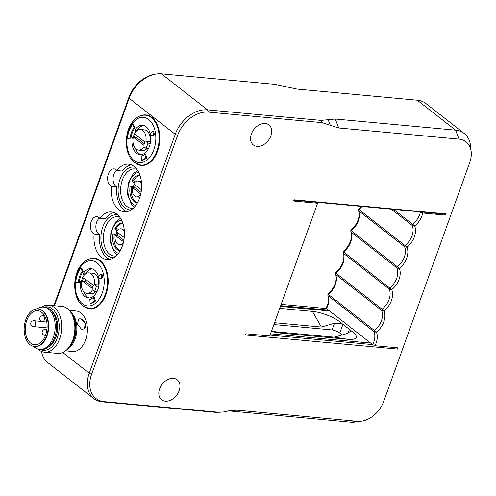<?xml version="1.0" encoding="UTF-8"?>
<svg xmlns="http://www.w3.org/2000/svg" width="496" height="496" viewBox="0 0 496 496"><rect width="100%" height="100%" fill="white"/><g stroke="black" fill="none" stroke-linecap="round" stroke-linejoin="round"><path stroke-width="0.74" d="M93.384 297.414L94.29 297.501L95.43 301.047A20.646 13.101 95.3 0 1 91.022 303.564L90.117 303.478A20.646 13.101 -84.7 0 0 94.525 300.96L93.384 297.414A16.517 10.484 95.3 0 1 89.857 299.429L90.117 303.478M95.43 301.047L94.525 300.96M101.153 274.338L102.064 274.418A20.646 13.101 95.3 0 1 102.684 277.779L100.093 278.888L99.181 278.802L101.773 277.698A20.646 13.101 -84.7 0 0 101.153 274.338L98.685 276.117A16.517 10.484 95.3 0 1 99.181 278.802M102.684 277.779L101.773 277.698M80.674 268.193L81.58 268.28L83.21 271.287L82.299 271.2L80.674 268.193A20.646 13.101 -84.7 0 0 75.727 282.553L78.343 282.689A16.517 10.484 95.3 0 1 82.299 271.2M83.21 271.287A16.517 10.484 -84.7 0 0 79.255 282.77L78.343 282.689M79.255 282.77L75.727 282.553M84.078 275.311L83.136 273.73A14.75 9.356 95.3 0 1 91.084 268.634A14.75 9.356 95.3 0 1 99.045 284.183A14.75 9.356 95.3 0 1 88.362 298.003A14.75 9.356 95.3 0 1 80.55 281.232L81.542 281.356M82.429 281.108L83.539 277.896L93.391 285.188L92.281 288.405L82.429 281.108L85.151 281.362L85.777 279.552M92.764 286.998L85.151 281.362M88.858 272.868L92.95 273.246A10.323 6.553 95.3 0 1 98.425 284.927L94.339 284.549A10.323 6.553 -84.7 0 0 88.858 272.868A10.323 6.553 -84.7 0 0 81.387 282.546A10.323 6.553 -84.7 0 0 86.955 293.427A10.323 6.553 -84.7 0 0 92.492 289.906L94.624 291.487L96.472 286.124L94.339 284.549M95.647 291.58A10.323 6.553 95.3 0 1 91.041 293.806L86.955 293.427M98.425 284.927L98.915 285.287M98.741 286.335L96.472 286.124M96.974 291.704L94.624 291.487M83.136 273.73L85.43 273.978M85.405 273.941A14.75 9.356 95.3 0 1 92.213 268.844M89.509 297.997A14.75 9.356 95.3 0 1 83.719 291.636M123.882 240.2L117.912 235.6L115.184 235.346A7.967 5.053 -84.7 0 0 119.362 244.689A7.967 5.053 -84.7 0 0 122.996 242.86L123.2 243.288M122.717 244.937A7.967 5.053 95.3 0 1 122.084 244.937L119.362 244.689M123.566 241.806L115.184 235.346M124.415 231.998A7.967 5.053 -84.7 0 0 120.832 228.823A7.967 5.053 -84.7 0 0 116.51 231.62L124.248 237.584M120.832 228.823L123.554 229.078A7.967 5.053 95.3 0 1 124.174 229.195M116.926 230.987L114.948 228.42A13.863 8.798 95.3 0 1 122.735 223.076A13.863 8.798 95.3 0 1 122.772 223.082M120.212 250.691A13.863 8.798 95.3 0 1 120.175 250.685A13.863 8.798 95.3 0 1 113.02 233.833L116.07 234.937A8.847 5.617 -84.7 0 1 117.025 232.016M114.948 228.42L116.312 228.544L117.589 230.206M118.085 232.835A8.847 5.617 -84.7 0 0 117.434 235.061L116.07 234.937M116.312 228.544A13.863 8.798 95.3 0 1 122.822 223.231M120.292 250.554A13.863 8.798 95.3 0 1 114.322 234.298M144.758 154.275L145.663 154.355L146.748 157.951A20.646 13.101 95.3 0 1 142.309 160.307L141.397 160.22A20.646 13.101 -84.7 0 0 145.836 157.871L144.758 154.275A16.517 10.484 95.3 0 1 141.205 156.153L141.397 160.22M146.748 157.951L145.836 157.871M152.873 131.452L153.779 131.533A20.646 13.101 95.3 0 1 154.343 134.924L151.745 135.935L150.834 135.848L153.438 134.844A20.646 13.101 -84.7 0 0 152.873 131.452L150.381 133.139A16.517 10.484 95.3 0 1 150.834 135.848M154.343 134.924L153.438 134.844M132.537 124.508L133.443 124.595L135.024 127.67L134.112 127.584L132.537 124.508A20.646 13.101 -84.7 0 0 127.379 138.7L129.989 138.936A16.517 10.484 95.3 0 1 134.112 127.584M135.024 127.67A16.517 10.484 -84.7 0 0 130.894 139.023L129.989 138.936M130.894 139.023L127.379 138.7M135.848 131.775L134.912 130.113A14.75 9.356 95.3 0 1 142.693 125.29A14.75 9.356 95.3 0 1 150.648 140.839A14.75 9.356 95.3 0 1 139.971 154.659A14.75 9.356 95.3 0 1 132.215 137.535L133.207 137.69M134.081 137.553L135.241 134.373L144.95 142.061L143.797 145.235L134.081 137.553L136.809 137.801L137.423 136.102M144.33 143.759L136.809 137.801M140.467 129.524L144.553 129.902A10.323 6.553 95.3 0 1 149.997 141.831L145.911 141.453A10.323 6.553 -84.7 0 0 140.467 129.524A10.323 6.553 -84.7 0 0 132.996 139.202A10.323 6.553 -84.7 0 0 138.564 150.083A10.323 6.553 -84.7 0 0 143.983 146.748L146.084 148.416L148.013 143.121L145.911 141.453M147.014 148.502A10.323 6.553 95.3 0 1 142.65 150.462L138.564 150.083M149.997 141.831L150.48 142.216M150.282 143.332L148.013 143.121M148.44 148.633L146.084 148.416M134.912 130.113L137.262 130.467M137.181 130.324A14.75 9.356 95.3 0 1 143.815 125.5M141.118 154.653A14.75 9.356 95.3 0 1 135.327 148.285M141.087 192.423L135.11 187.817L132.389 187.562A7.967 5.053 -84.7 0 0 136.561 196.906A7.967 5.053 -84.7 0 0 140.201 195.083L140.399 195.511M139.915 197.154A7.967 5.053 95.3 0 1 139.283 197.16L136.561 196.906M140.765 194.023L132.389 187.562M141.614 184.214A7.967 5.053 -84.7 0 0 138.031 181.046A7.967 5.053 -84.7 0 0 133.715 183.836L141.453 189.807M138.031 181.046L140.759 181.294A7.967 5.053 95.3 0 1 141.372 181.418M134.131 183.204L132.153 180.631A13.863 8.798 95.3 0 1 139.94 175.299A13.863 8.798 95.3 0 1 139.971 175.299M137.417 202.907A13.863 8.798 95.3 0 1 137.38 202.907A13.863 8.798 95.3 0 1 130.225 186.043L133.275 187.147A8.847 5.617 -84.7 0 1 134.23 184.233M132.153 180.631L133.517 180.755L134.794 182.423M135.29 185.051A8.847 5.617 -84.7 0 0 134.639 187.277L133.275 187.147M133.517 180.755A13.863 8.798 95.3 0 1 140.027 175.448M137.491 202.771A13.863 8.798 95.3 0 1 131.521 186.515M65.577 350.808L71.151 351.41L69.521 351.013M68.622 350.92A5.605 0.502 9.5 0 0 69.979 351.044M80.96 318.984L85.796 323.51L83.985 328.966L81.431 329.232L77.519 324.198L78.566 319.157L79.596 318.854A5.605 3.974 -118.9 0 1 80.96 318.984A5.605 3.974 -118.9 0 1 85.318 323.708A5.605 3.974 -118.9 0 1 83.954 328.984M82.789 329.356A5.605 3.974 -118.9 0 1 81.431 329.232M78.535 319.176A5.605 3.974 -118.9 0 1 79.596 318.854M86.025 320.85A19.766 12.543 95.3 0 1 86.087 321.024A19.766 12.543 95.3 0 1 84.004 343.499A19.766 12.543 95.3 0 1 83.911 343.654M69.235 310.353L76.217 310.998A20.355 12.915 95.3 0 1 80.829 312.871A20.355 12.915 95.3 0 1 85.969 320.67A20.355 12.915 95.3 0 1 83.824 343.815A20.355 12.915 95.3 0 1 72.459 351.534L71.151 351.41M67.084 349.475A20.355 12.915 -84.7 0 0 76.756 331.489A20.355 12.915 -84.7 0 0 70.556 312.034M72.242 314.991A19.766 12.543 95.3 0 1 69.285 346.878M72.769 316.212A19.468 12.35 95.3 0 1 70.029 345.78M70.804 344.472L71.343 343.505A21.83 13.851 -84.7 0 0 73.644 318.686L73.29 317.638A23.597 14.973 95.3 0 1 70.804 344.472A23.597 14.973 95.3 0 1 57.635 353.419L44.466 352.197A23.597 14.973 -84.7 0 0 60.878 334.471A23.597 14.973 -84.7 0 0 54.169 307.371A23.597 14.973 -84.7 0 0 48.819 305.201A23.597 14.973 -84.7 0 0 41.862 307.105M48.819 305.201L61.988 306.423A23.597 14.973 95.3 0 1 67.332 308.593A23.597 14.973 95.3 0 1 73.29 317.638M37.975 349.048A23.597 14.973 -84.7 0 0 39.116 350.033A23.597 14.973 -84.7 0 0 44.466 352.197M44.057 307.129A21.83 13.851 95.3 0 1 52.241 308.847A21.83 13.851 95.3 0 1 57.827 336.331A21.83 13.851 95.3 0 1 40.139 349.426M52.105 311.488A19.468 12.35 95.3 0 1 57.579 329.716A19.468 12.35 95.3 0 1 48.85 346.623M38.167 308.958A18.879 11.978 95.3 0 1 38.397 308.977A18.879 11.978 95.3 0 1 48.583 328.879A18.879 11.978 95.3 0 1 34.912 346.574A18.879 11.978 95.3 0 1 34.683 346.549M30.182 344.794A18.879 11.978 95.3 0 1 24.812 323.119A18.879 11.978 95.3 0 1 37.944 308.934A18.879 11.978 95.3 0 1 48.131 328.842A18.879 11.978 95.3 0 1 34.46 346.53A18.879 11.978 95.3 0 1 30.182 344.794M36.115 308.983L39.513 307.681A21.235 13.479 95.3 0 1 43.611 307.092A21.235 13.479 95.3 0 1 55.068 329.48A21.235 13.479 95.3 0 1 39.686 349.389A21.235 13.479 95.3 0 1 35.774 348.049L32.668 346.146M43.611 307.092L44.969 307.216A21.235 13.479 95.3 0 1 56.426 329.611A21.235 13.479 95.3 0 1 41.05 349.513L39.686 349.389M30.746 343.195A17.106 10.856 95.3 0 1 25.879 323.547A17.106 10.856 95.3 0 1 37.777 310.701A17.106 10.856 95.3 0 1 47.008 328.736A17.106 10.856 95.3 0 1 34.621 344.77A17.106 10.856 95.3 0 1 30.746 343.195M342.215 334.924L339.586 332.872A5.902 1.724 -160.2 0 0 331.799 329.908L273.897 324.545M339.791 333.027L342.934 324.291L349.426 329.369A5.902 1.724 19.8 0 1 350.269 330.218L350.275 331.396L347.436 333.417L334.347 337.193L271.653 331.384M342.934 324.291A5.902 1.724 19.8 0 0 341.533 323.386L334.453 323.262L321.365 327.044L274.561 322.704M350.269 330.218A20.646 6.026 -160.2 0 1 348.142 339.314L280.042 333.002A20.646 6.026 -160.2 0 1 277.555 332.686A20.646 6.026 -160.2 0 1 271.455 331.334M280.426 306.416L329.592 310.973M341.533 323.386A20.646 6.026 -160.2 0 0 312.437 311.395L279.725 308.369M280.693 305.672L328.47 310.099L326.523 308.574A16.225 11.613 128 0 0 328.668 298.71A16.225 11.613 128 0 0 327.893 295.604L373.984 331.638A16.225 11.613 -52 0 1 372.614 344.615L370.667 343.089L270.562 333.814M281.164 304.37L326.523 308.574L326.294 307.656A17.583 12.586 -52 0 0 328.569 297.972M397.017 347.77L397.519 349.079L397.959 347.857L374.982 345.724L372.614 344.615L270.097 335.116M237.113 410.18L231.88 410.273L222.909 412.083L217.676 412.176L104.123 401.655A28.136 20.138 -52 0 1 91.586 374.331L177.599 135.427A28.136 20.138 -52 0 1 208.363 112.108L321.916 122.63L338.712 127.987L459.029 139.134A24.05 17.211 -52 0 1 471.2 151.776A24.05 17.211 -52 0 1 469.743 162.49L383.73 401.4A24.05 17.211 -52 0 1 361.305 421.228A24.05 17.211 -52 0 1 357.436 421.327L237.113 410.18L228.402 410.911M471.2 151.776L470.53 145.675A29.5 21.111 128 0 0 464.213 133.48A29.5 21.111 128 0 0 455.601 130.169L335.284 119.021L321.061 120.392L207.508 109.87A29.5 21.111 128 0 0 175.249 134.311L89.237 373.221A29.5 21.111 128 0 0 93.769 398.561A29.5 21.111 128 0 0 102.381 401.865L215.934 412.387L222.909 412.083M230.156 411.023L350.474 422.17A29.5 21.111 128 0 0 355.223 422.053L361.305 421.228M446.183 213.9L445.743 215.128L444.447 214.111L446.183 213.9L294.085 199.814L293.644 201.035L317.564 203.255L269.781 335.978L245.861 333.765L245.415 334.992L397.519 349.079M370.667 343.089L328.47 310.099M293.954 200.173L420.403 211.885A16.225 11.613 -52 0 1 412.641 224.266L414.817 225.854A17.583 12.586 128 0 0 422.766 213.001L420.403 211.885L444.447 214.111M54.467 305.728L129.158 98.276A29.5 21.111 -52 0 1 156.668 73.947A29.5 21.111 -52 0 1 161.417 73.83L274.97 84.351L296.98 89.075L417.297 100.223A29.5 21.111 -52 0 1 425.909 103.534L464.213 133.48M445.743 215.128L422.766 213.001M374.982 345.724A17.583 12.586 128 0 0 376.501 332.277L373.984 331.638L374.412 330.448L376.588 332.035A17.583 12.586 128 0 0 384.146 311.042L381.629 310.403A16.225 11.613 -52 0 1 374.412 330.448L328.321 294.407A16.225 11.613 128 0 0 336.319 277.475A16.225 11.613 128 0 0 335.538 274.369L381.629 310.403L382.056 309.213L384.233 310.8A17.583 12.586 128 0 0 391.79 289.807L389.273 289.168A16.225 11.613 -52 0 1 382.056 309.213L335.966 273.172A16.225 11.613 128 0 0 343.964 256.24A16.225 11.613 128 0 0 343.182 253.134L343.189 251.491L343.61 251.937A16.225 11.613 128 0 0 351.608 234.999A16.225 11.613 128 0 0 350.827 231.892L350.833 230.256L351.255 230.702A16.225 11.613 128 0 0 359.253 213.764A16.225 11.613 128 0 0 358.472 210.657L358.484 209.021L358.906 209.461A16.225 11.613 128 0 0 361.987 206.472M327.893 295.604L327.899 293.967L328.321 294.407L327.893 295.604M336.214 276.737A17.583 12.586 -52 0 1 327.899 293.967M335.538 274.369L335.544 272.732L335.966 273.172L335.538 274.369M391.79 289.807L391.877 289.559A17.583 12.586 128 0 0 399.435 268.572L396.918 267.933A16.225 11.613 -52 0 1 389.701 287.971L391.877 289.559M389.701 287.971L389.273 289.168L343.182 253.134L343.61 251.937L389.701 287.971M343.858 255.502A17.583 12.586 -52 0 1 335.544 272.732M399.435 268.572L399.528 268.324A17.583 12.586 128 0 0 407.086 247.33L404.562 246.698A16.225 11.613 -52 0 1 397.352 266.736L399.528 268.324M397.352 266.736L396.918 267.933L350.827 231.892L351.255 230.702L397.352 266.736M351.503 234.261A17.583 12.586 -52 0 1 343.189 251.491M407.086 247.33L407.173 247.089A17.583 12.586 128 0 0 414.73 226.095L412.213 225.457A16.225 11.613 -52 0 1 404.996 245.501L407.173 247.089M404.996 245.501L404.562 246.698L358.472 210.657L358.906 209.461L404.996 245.501M359.147 213.026A17.583 12.586 -52 0 1 350.833 230.256M391.412 209.2L412.213 225.457L412.641 224.266L393.638 209.405M361.169 206.398A17.583 12.586 -52 0 1 358.484 209.021M317.316 202.337L317.564 203.255M156.668 73.947L155.149 74.152A28.136 20.138 128 0 0 128.91 97.359L53.909 305.672M93.769 398.561L47.678 362.52A29.5 21.111 -52 0 1 41.509 351.441M94.135 234A8.847 5.617 95.3 0 1 90.57 224.068A8.847 5.617 95.3 0 1 96.869 216.659A8.847 5.617 95.3 0 1 99.77 218.345A23.895 15.159 95.3 0 1 111.402 211.953A23.895 15.159 95.3 0 1 124.291 237.144A23.895 15.159 95.3 0 1 106.993 259.538A23.895 15.159 95.3 0 1 94.135 234L99.584 234.503A8.847 5.617 95.3 0 1 95.852 226.815A8.847 5.617 95.3 0 1 99.491 218.023M116.975 170.568A23.895 15.159 95.3 0 1 128.607 164.176A23.895 15.159 95.3 0 1 141.496 189.36A23.895 15.159 95.3 0 1 124.198 211.755A23.895 15.159 95.3 0 1 111.34 186.217A8.847 5.617 95.3 0 1 107.775 176.285A8.847 5.617 95.3 0 1 114.068 168.876A8.847 5.617 95.3 0 1 116.975 170.568L122.419 171.07A23.895 15.159 95.3 0 1 131.291 164.815M89.695 258.881A25.37 16.095 95.3 0 1 94.333 258.267A25.37 16.095 95.3 0 1 100.217 260.698A25.37 16.095 95.3 0 1 107.272 289.844A25.37 16.095 95.3 0 1 89.652 308.785A25.37 16.095 95.3 0 1 85.207 307.328M141.304 115.537A25.37 16.095 95.3 0 1 145.942 114.923A25.37 16.095 95.3 0 1 151.819 117.354A25.37 16.095 95.3 0 1 158.881 146.5A25.37 16.095 95.3 0 1 141.261 165.441A25.37 16.095 95.3 0 1 136.815 163.984M265.248 123.523A12.685 9.077 -52 0 1 268.956 124.942A12.685 9.077 -52 0 1 268.293 140.529A12.685 9.077 -52 0 1 253.326 144.925A12.685 9.077 -52 0 1 252.483 131.607A12.685 9.077 -52 0 1 265.248 123.523M173.507 378.355A12.685 9.077 -52 0 1 177.208 379.775A12.685 9.077 -52 0 1 176.545 395.362A12.685 9.077 -52 0 1 161.584 399.764A12.685 9.077 -52 0 1 160.735 386.446A12.685 9.077 -52 0 1 173.507 378.355M135.03 167.226A21.533 13.665 -84.7 0 0 118.246 187.209A21.533 13.665 -84.7 0 0 131.074 209.938M133.288 208.227A19.766 12.543 95.3 0 1 131.384 208.277A19.766 12.543 95.3 0 1 120.726 187.438A19.766 12.543 95.3 0 1 135.036 168.919A19.766 12.543 95.3 0 1 136.89 169.316M126.957 211.618A23.895 15.159 95.3 0 1 116.789 186.719A8.847 5.617 95.3 0 1 113.051 179.031A8.847 5.617 95.3 0 1 116.69 170.246M117.825 215.004A21.533 13.665 -84.7 0 0 101.041 234.992A21.533 13.665 -84.7 0 0 113.869 257.722M116.083 256.004A19.766 12.543 95.3 0 1 114.185 256.054A19.766 12.543 95.3 0 1 103.521 235.222A19.766 12.543 95.3 0 1 117.831 216.696A19.766 12.543 95.3 0 1 119.691 217.099M99.77 218.345L105.22 218.854A23.895 15.159 95.3 0 1 114.092 212.598M109.752 259.402A23.895 15.159 95.3 0 1 99.584 234.503M111.34 186.217L116.789 186.719M99.386 260.71A25.073 15.909 -84.7 0 0 93.856 258.521C88.257 258.255 83.533 261.076 79.689 266.997C71.765 279.093 73.644 299.621 83.03 306.013L89.23 308.45A25.073 15.909 -84.7 0 0 106.696 289.484A25.073 15.909 -84.7 0 0 99.386 260.71M82.615 303.949A22.711 14.409 95.3 0 1 82.33 264.895A22.711 14.409 95.3 0 1 104.228 281.108A22.711 14.409 95.3 0 1 82.615 303.949M118.482 253.338A16.814 10.67 95.3 0 1 116.058 252.049A16.814 10.67 95.3 0 1 111.104 233.852A16.814 10.67 95.3 0 1 121.557 220.162M151.336 117.626A25.073 15.909 -84.7 0 0 145.464 115.177C139.86 114.911 135.141 117.732 131.297 123.653C123.492 135.569 125.172 155.738 134.267 162.384L140.833 165.106A25.073 15.909 -84.7 0 0 158.236 146.438A25.073 15.909 -84.7 0 0 151.336 117.626M133.914 160.369A22.711 14.409 95.3 0 1 134.249 121.235A22.711 14.409 95.3 0 1 155.831 138.316A22.711 14.409 95.3 0 1 133.914 160.369M135.687 205.555A16.814 10.67 95.3 0 1 133.257 204.265A16.814 10.67 95.3 0 1 128.309 186.062A16.814 10.67 95.3 0 1 138.756 172.379M42.396 321.631A2.951 1.872 -84.7 0 0 44.293 319.963A2.951 1.872 -84.7 0 0 42.941 315.76A2.951 2.951 0 0 0 39.736 318.426A2.951 2.951 0 0 0 42.396 321.631L46.773 322.04M46.742 330.758A2.951 1.872 -84.7 0 0 45.359 329.443A2.951 2.951 0 0 0 42.154 332.109A2.951 2.951 0 0 0 44.82 335.321A2.951 1.872 -84.7 0 0 45.595 335.135M33.393 326.61A2.951 1.872 -84.7 0 0 35.29 324.942A2.951 1.872 -84.7 0 0 33.939 320.738A2.951 2.951 0 0 0 30.727 323.398A2.951 2.951 0 0 0 33.393 326.61L47.077 327.881M349.426 329.369L348.043 333.213M334.453 323.262L332.053 329.939M334.347 337.193L348.142 339.314M280.042 333.002L275.392 332.289M312.437 311.395L321.365 327.044M215.934 412.387L217.676 412.176M350.474 422.17L357.436 421.327M328.172 119.703L330.311 125.308M321.916 122.63L321.061 120.392M335.284 119.021L338.712 127.987M459.029 139.134L455.601 130.169L417.297 100.223M128.91 97.359L129.158 98.276L175.249 134.311L177.599 135.427M208.363 112.108L207.508 109.87L161.417 73.83M91.586 374.331L89.237 373.221L62.763 352.52M102.381 401.865L104.123 401.655M96.745 258.788L93.856 258.521M92.12 308.717L89.23 308.45M120.491 218.265L116.027 221.52L110.937 231.365L110.292 242.29L114.564 252.712L117.087 255.006M148.354 115.444L145.464 115.177M143.728 165.373L140.833 165.106M137.696 170.481L133.226 173.736L128.135 183.582L127.491 194.506L131.762 204.929L134.292 207.223M86.087 321.024L85.969 320.67M84.004 343.499L83.824 343.815M44.708 315.921L42.941 315.76M46.915 329.592L45.359 329.443M45.508 335.383L44.82 335.321M41.602 321.445L33.939 320.738M34.46 346.53L34.912 346.574M37.944 308.934L38.397 308.977"/></g></svg>
